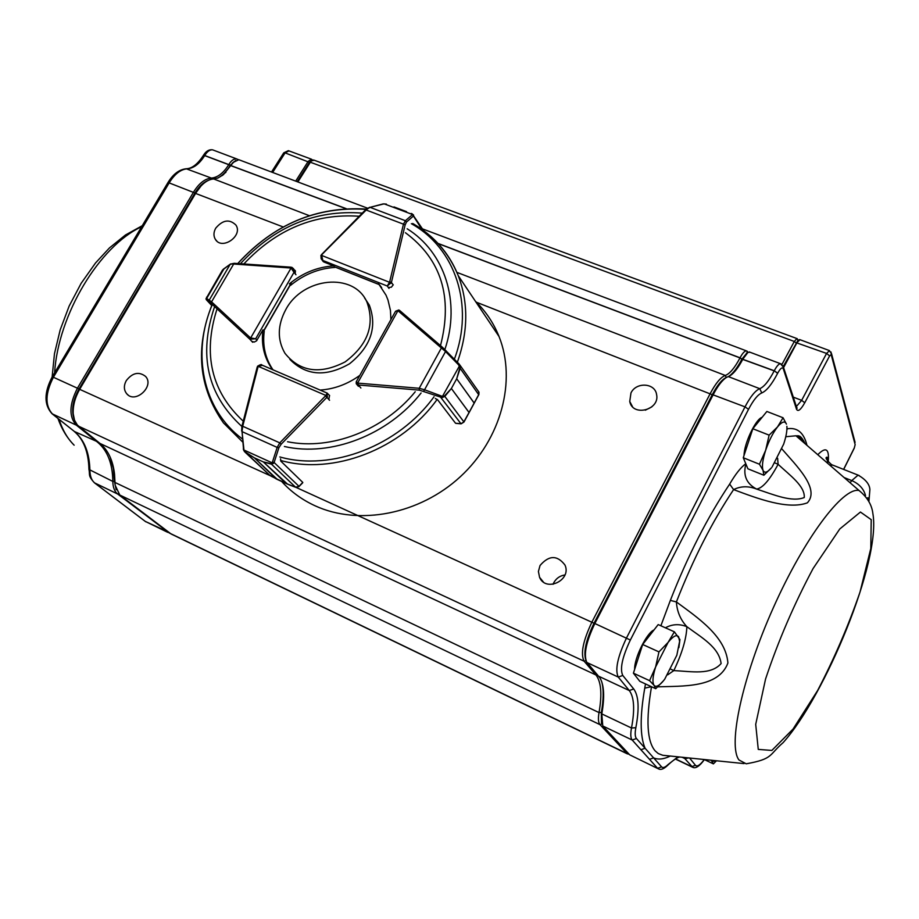 <?xml version="1.0" encoding="UTF-8"?>
<svg xmlns="http://www.w3.org/2000/svg" width="919" height="919" viewBox="0 0 919 919"><rect width="100%" height="100%" fill="white"/><g stroke="black" fill="none" stroke-linecap="round" stroke-linejoin="round"><path stroke-width="1.38" d="M762.161 417.226L761.414 417.582C754.798 420.776 744.057 444.153 744.045 455.422M654.006 629.952C646.689 632.789 634.11 658.36 634.65 669.342M651.399 686.677L644.747 688.136L645.506 683.954M843.596 469.402L854.325 447.829L855.152 444.647L831.201 354.688L829.627 355.883L804.745 402.775C800.748 409.828 798.014 411.999 796.532 409.265L783.287 368.749C782.241 366.853 780.369 368.335 777.681 373.206L777.623 373.321C771.845 384.372 766.561 390.908 761.771 392.941C757.819 394.584 753.408 400.041 748.525 409.323L630.354 640.026C622.243 657.177 619.716 668.986 622.772 675.454L633.708 688.963C638.716 695.775 639.429 708.687 635.845 727.699C634.822 733.201 635.018 736.808 636.442 738.52L653.616 757.888L649.538 759.335L632.203 740.036L602.772 725.976L629.722 754.855L657.935 768.606M781.908 448.943C795.98 465.313 820.311 488.713 807.387 502.831C787.939 510.056 757.75 498.649 733.592 489.597L729.663 484.095C735.487 474.089 740.863 467.3 745.78 463.739M660.876 625.782L670.365 600.383L676.384 601.945C698.164 618.016 725.861 636.545 727.905 663.001C718.52 688.297 682.197 685.873 657.763 686.849M564.944 574.949C559.981 575.719 556.271 578.304 553.778 582.692L553.066 584.3M540.039 565.507L538.408 571.469L539.568 577.339C545.875 592.594 571.894 580.084 564.99 565.082C557.293 554.973 548.976 555.11 540.039 565.507M215.712 228.199C213.495 232.277 213.38 236.011 215.391 239.388C222.019 250.634 243.317 235.769 235.907 225.052C229.451 218.825 222.72 219.871 215.712 228.199M126.271 380.627C123.594 385.681 123.778 390.093 126.799 393.849C135.426 404.165 154.829 386.06 145.535 376.388C138.907 371.322 132.485 372.735 126.271 380.627M651.858 406.853L645.333 410.184M630.974 392.93L629.745 401.465C632.525 417.134 660.152 410.012 656.58 394.492C655.029 382.878 636.189 381.787 630.974 392.93M314.206 160.205L311.403 160.917L310.346 162.226L297.882 181.951M781.943 364.475L794.303 341.466L796.911 338.56L798.014 340.34M240.364 160.297L238.837 159.722L233.346 162.318L223.397 174.69L218.079 177.964L213.702 178.964C209.452 179.205 205.213 181.56 200.985 186.029L195.862 192.956L79.815 389.082C75.036 397.445 72.831 405.681 73.221 413.78L74.519 420.213L77.357 425.037L100.056 443.475C108.155 450.241 112.98 460.488 114.542 474.215L115.139 485.186L119.815 495.042L171.129 533.996L627.482 753.925M629.274 754.373L627.114 753.591L600.015 724.654C598.315 722.702 597.982 718.681 599.027 712.581C602.209 694.213 601.175 681.668 595.914 674.96L584.128 661.221C580.383 653.949 583.002 640.865 591.985 621.956L710.33 393.355C715.763 383.131 720.76 377.169 725.309 375.457C729.835 373.723 734.729 367.876 739.99 357.916L740.048 357.801C742.403 353.401 744.482 351.069 746.274 350.817L747.871 352.402M73.187 413.504L73.083 412.355C72.727 404.751 74.795 397.019 79.287 389.162L195.207 193.277L200.009 186.764L203.685 183.444M115.139 485.186L114.415 473.193M222.306 175.54L233.943 161.733M297.457 181.801L310.955 161.239M750.122 352.264L747.997 352.345L742.92 359.019C738.485 367.474 734.212 373.045 730.088 375.733L726.424 377.445C722.242 380.156 717.865 385.842 713.293 394.504L594.949 623.312C586.322 641.336 583.542 654.236 586.621 662.002L599.923 677.866C604.139 685.023 604.759 697.039 601.807 713.902L602.772 725.976M800.047 339.72L797.06 342.488L783.643 367.497M601.474 723.092L601.313 712.719C603.622 699.669 603.772 689.365 601.761 681.772M585.633 659.382C583.439 651.387 586.253 639.314 594.065 623.151L712.328 394.561C716.717 386.256 720.91 380.799 724.93 378.191L726.355 377.479M730.088 375.733L728.675 376.434C732.925 373.642 737.36 367.864 741.943 359.111L747.021 352.839M783.367 366.325L797.956 340.375L797.278 338.697M665.402 627.803C672.249 624.07 679.405 623.702 686.872 626.689C686.436 638.648 682.093 653.283 673.822 670.594C691.708 671.433 710.548 675.396 721.116 663.564C718.934 647.125 701.84 637.763 686.872 626.689C680.508 619.82 677.016 611.583 676.384 601.945C693.121 559.154 712.191 521.705 733.592 489.597C740.794 486.048 748.457 485.864 756.59 489.069C774.005 494.778 791.845 502.486 804.263 497.524C805.055 486.185 790.237 475.594 778.106 464.313L777.623 458.271M745.872 463.946C742.874 475.33 746.446 483.704 756.59 489.069C762.552 488.207 769.731 479.948 778.106 464.313L774.935 462.935M667.711 674.822L673.822 670.594L670.904 669.216M644.747 688.136C639.888 716.315 640.003 736.36 645.081 748.261L640.922 749.743M854.325 447.829L855.152 444.647M169.475 533.135L117.643 494.008C114.53 491.516 112.922 487.323 112.819 481.43C112.589 463.739 107.592 450.747 97.828 442.441L76.346 425.164C68.776 416.789 69.166 404.417 77.529 388.036L193.564 192.06C198.998 183.306 204.937 178.654 211.404 178.079C217.826 177.482 223.673 172.91 228.934 164.352L228.992 164.248C231.347 160.469 233.874 158.677 236.562 158.861L238.423 159.688M295.688 181.135L308.164 161.411L311.38 159.159L312.667 160.09M311.863 160.526L309.393 162.341L297.159 181.686M235.769 160.4L230.301 165.271C226.465 171.669 222.076 176.011 217.148 178.309M208.762 180.193C203.639 182.019 199.044 186.281 194.966 192.99L79.011 388.932C72.521 400.845 71.016 411.264 74.496 420.167M110.119 456.996L113.324 468.38L114.45 481.372L116.162 489.758M214.138 150.417L212.588 149.831C209.865 149.625 207.315 151.405 204.96 155.15L204.903 155.242C199.641 163.743 193.771 168.269 187.269 168.809C180.733 169.337 174.748 173.932 169.326 182.617L53.486 377.112C45.157 393.366 44.847 405.704 52.567 414.113L74.439 431.516C84.387 439.879 89.534 452.895 89.901 470.539C90.051 476.421 91.716 480.614 94.887 483.13L112.107 496.214L94.668 483.003M112.107 496.214L129.223 509.206L111.9 496.088M633.409 673.19L642.68 644.495L658.957 651.893L655.626 666.941L649.572 680.657L633.409 673.19L639.785 681.301L655.729 688.699L663.633 680.588M649.572 680.657L654.041 685.333L655.729 688.699M642.68 644.495L658.199 624.575L674.374 631.824L668.079 642.427L658.957 651.893M678.888 647.619L679.934 639.544L674.374 631.824M664.69 679.244L662.335 682.093C658.509 686.206 655.741 687.286 654.041 685.333C652.18 682.403 652.708 676.269 655.626 666.941L668.079 642.427C673.087 636.143 676.602 634.271 678.636 636.821L679.601 641.393L676.832 655.236L664.69 679.244M704.126 759.485L713.397 763.884L716.487 760.76M711.203 760.208L713.397 763.884M716.315 760.737L712.328 761.518L711.8 760.277M763.861 475.238L771.443 467.817C767.319 472.596 764.516 473.434 763.034 470.321L763.861 475.238L747.894 468.805L743.276 457.742L759.45 464.233L763.034 470.321C761.748 466.427 762.621 459.741 765.653 450.276L759.45 464.233M769.123 435.147L765.653 450.276C768.95 440.706 772.902 432.929 777.497 426.944L769.123 435.147L752.833 428.736L766.871 411.471L783.057 417.754L777.497 426.944C782 421.557 784.987 420.615 786.446 424.141L783.057 417.754M743.276 457.742L752.833 428.736M787.089 429.38L786.882 426.313C787.204 430.712 786.136 436.651 783.666 444.141L772.098 467.001M285.798 309.588C277.435 325.223 277.159 339.789 284.959 353.298C299.973 371.896 320.042 374.757 345.153 361.891C367.91 344.751 375.136 324.74 366.842 301.846C353.643 271.955 302.753 277.228 285.798 309.588M289.864 359.363C306.016 375.768 325.923 377.238 349.565 363.763C370.874 346.578 377.456 327.026 369.312 305.108L364.544 297.882M327.451 393.263L326.9 397.33L329.542 400.282M243.501 449.058L245.189 451.953L254.471 457.892L245.247 452.32L243.673 450.057M269.451 475.043L277.389 479.488L254.425 457.869L263.305 461.901L270.933 463.647L272.093 462.797L273.425 463.406L271.22 464.118L263.351 461.924L286.108 483.474L295.413 487.173L298.778 486.53L302.788 482.429L280.777 461.108L280.548 458.822M243.581 449.977L243.34 448.863L244.04 450.057L272.093 462.797L272.415 462.154L274.115 462.487L273.425 463.406M254.425 457.869L276.274 478.994M288.876 484.715L295.447 487.208M270.933 476.099L287.613 484.198L263.351 461.924M241.904 426.416L242.708 426.255L242.042 431.62L277.17 447.415L279.778 442.866L281.168 444.199L278.882 447.748L274.115 462.487L298.985 486.335M262.512 365.314L258.239 366.348L325.9 395.48L327.164 393.102L261.766 364.992M79.287 389.162L270.209 475.674M270.071 475.582L245.189 451.953M243.478 448.587L242.042 431.62L243.868 449.196M241.892 426.427L241.663 431.022L241.892 426.427L257.205 367.083L258.021 366.888L242.708 426.255L279.778 442.866L325.9 395.48L327.509 396.514M295.631 487.242L270.933 463.647M272.415 462.154L277.17 447.415L278.882 447.748M435.307 398.455L437.731 399.914L455.537 423.245L460.97 423.728L463.911 421.913L469.035 412.505L451.378 388.507L444.785 396.434L442.142 397.617L419.351 390.138L358.341 384.992L356.239 383.728M442.142 397.617L442.51 396.319L444.486 395.963L451.401 388.461L456.674 378.812L459.833 367.841L458.696 364.958L459.167 364.085L460.27 368.059L456.697 378.766L474.17 403.016L478.856 394.331L478.558 391.551M451.378 388.507L469.058 412.459L463.647 422.269M478.431 395.262L474.147 403.062L456.697 378.766M419.351 390.138L419.213 388.289L424.555 389.771L445.543 351.517L441.373 347.979L442.613 347.428L459.914 365.084L442.51 396.319L441.66 396.123L440.833 397.467L460.993 423.762M356.285 381.741L357.64 383.028L397.938 310.691L395.457 311.461M463.911 421.913L444.486 395.963M423.739 391.115L424.555 389.771L441.66 396.123M478.696 394.699L459.833 367.841M458.696 364.958L445.543 351.517L445.979 350.587M413.573 215.414L411.298 213.438L413.539 214.977L413.332 216.126L406.485 222.053L405.141 224.879L391.414 282.443L387.267 286.016L389.495 282.282L321.639 255.436L322.822 260.456L321.156 258.813L320.938 255.356L321.156 258.813M413.412 223.88L414.458 224.489M405.141 224.879L403.464 224.167L405.394 220.721L370.047 207.338L365.751 209.923M393.975 206.913L406.531 211.646M386.405 204.121L383.671 203.949M423.602 230.577L412.183 213.828M421.855 229.302L412.459 214.495L384.234 203.869L382.637 204.202M406.485 222.053L405.394 220.721L412.24 214.805M383.51 203.995L370.047 207.338L383.166 203.903L386.29 204.075M291.771 267.372L293.529 268.681L294 272.323L291.059 268.026L250.68 337.951L255.666 338.778L249.819 339.203L252.679 342.293M206.649 297.113L206.281 299.628M234.506 263.443L230.152 264.373L209.21 300.157L211.565 301.846L211.163 303.373L206.488 299.893L211.726 305.51M223.328 269.175L221.95 270.979M224.052 268.693L206.155 299.318M230.646 263.902L223.283 269.244M206.315 298.238L209.21 300.157L209.394 301.834M295.217 273.69L295.355 270.829L294.62 270.037M475.376 301.225C485.691 311.173 493.583 322.948 499.04 336.526C516.719 380.569 501.257 439.029 460.396 476.662C419.627 514.376 358.915 526.036 315.01 505.76C302.041 499.787 290.932 491.688 281.662 481.476M322.626 260.72L323.982 262.041L333.769 265.901C317.537 266.935 302.742 272.909 289.382 283.845M388.461 287.463L391.379 287.188L393.252 284.787M390.908 319.617L390.449 310.461L387.99 300.042L386.014 295.16L378.398 283.5M320.088 390.07C334.275 389.116 347.52 384.222 359.834 375.377M328.841 399.42L329.519 395.469L328.715 394.653M252.001 341.42L254.218 342.075L256.527 340.857L262.96 329.852C261.18 343.855 263.868 356.377 271.025 367.405L272.621 369.656M333.769 265.901L334.93 267.418C318.721 268.44 303.948 274.413 290.611 285.327L290.151 284.775M381.672 287.658L379.754 285.108M273.023 369.829L272.3 368.772C265.143 357.755 262.455 345.257 264.235 331.265L262.96 329.852M94.278 439.581L93.485 439.42M141.652 226.717C99.643 245.878 58.196 314.516 54.589 372.861M59.034 419.317C62.561 430.081 67.592 438.708 74.14 445.187C67.064 437.961 61.676 429.058 57.954 418.455M865.514 495.582C863.803 488.908 859.208 483.911 851.752 480.58L858.105 475.123L859.265 475.605M868.489 501.016C868.926 497.983 868.386 497.087 866.847 498.328M871.212 519.66L860.437 512.044L839.782 528.965L813.097 568.516C794.05 604.231 778.209 641.048 765.573 678.98L755.705 724.356L758.267 749.41L771.857 750.432L793.063 729.054L817.6 690.548C834.245 658.613 848.398 625.77 860.035 592.02L870.798 548.505L871.212 519.66M859.012 490.482C867.26 497.156 871.89 504.876 872.889 513.652C881.218 560.946 825.009 696.108 783.091 742.667C768.698 755.085 773.442 758.933 746.217 763.815L738.991 759.99C727.687 745.516 742.127 677.487 773.27 607.884C804.274 538.178 842.953 486.932 859.012 490.482L795.957 435.79L785.779 436.72M651.514 686.734C645.839 719.91 647.033 741.277 655.109 750.834L658.268 753.569L662.737 755.269L744.045 763.597M670.388 756.004C663.863 759.243 658.268 759.875 653.616 757.888L661.577 766.86C662.909 768.227 665.034 767.491 667.952 764.654L678.004 756.796M805.446 444.015L801.345 438.593L795.957 435.79C797.807 436.261 800.242 433.492 805.124 443.728M670.365 600.383C687.688 556.041 707.458 517.282 729.663 484.095M786.94 428.84C797.175 427.048 803.849 432.55 806.974 445.336M817.784 454.71C825.986 446.347 829.455 448.817 828.203 462.108M689.549 757.98L695.465 765.309C697.176 766.986 700.117 765.079 704.276 759.553M309.565 162.64L310.346 162.226L794.303 341.466L795.992 342.821M230.589 165.466L346.245 208.659M437.984 243.409L740.048 357.801L741.932 359.145M230.531 165.558L345.969 208.682M438.168 243.592L739.99 357.916L741.874 359.26M213.702 178.964L309.312 215.678M456.869 272.357L725.309 375.457L726.286 377.514M195.207 193.277L283.167 226.959M475.916 302.041L712.259 394.699M295.964 487.357L594.03 623.231M78.609 426.209L584.128 661.221L585.954 660.554M100.056 443.475L595.914 674.96L597.235 674.489M114.829 481.131L114.99 482.464L599.027 712.581L601.371 712.409M119.815 495.042L600.015 724.654L601.715 724.046M169.176 532.917L627.114 753.591L628.194 753.212M636.442 738.52L632.203 740.036C630.606 738.141 630.377 734.132 631.491 728.009C634.937 709.617 634.202 697.13 629.297 690.548L618.269 677.085C614.822 669.917 617.614 656.798 626.632 637.717L745.01 406.864C750.444 396.548 755.361 390.483 759.76 388.68C764.126 386.865 768.939 380.925 774.2 370.874L741.943 359.111M761.771 392.941L759.76 388.68L728.262 376.583M748.525 409.323L745.01 406.864L712.328 394.561M630.354 640.026L594.065 623.151M622.772 675.454L618.269 677.085L587.046 662.576M633.708 688.963L629.297 690.548L598.774 676.292M635.845 727.699L631.491 728.009L601.807 713.902L601.313 712.719M667.952 764.654L667.55 765.435C663.886 768.927 660.922 770.099 658.659 768.95L629.722 754.855M661.577 766.86L657.579 768.284L649.538 759.335M704.391 759.611C699.543 766.251 695.637 768.801 692.685 767.296L683.713 757.382M688.699 757.899L685.195 758.726L682.013 757.21M695.465 765.309L691.685 766.641L675.522 758.922M782.954 365.682L796.842 407.956L796.371 406.52L801.655 400.339L826.572 353.424L796.084 342.649M829.627 355.883L826.572 353.424L829.501 350.61M804.745 402.775L801.655 400.339L793.315 397.146M777.623 373.321L774.257 370.759L742.001 358.996M777.681 373.206L774.257 370.759C776.612 366.313 778.657 363.947 780.38 363.66L781.311 364.039M850.132 482.774L851.752 480.58L844.101 477.547M832.752 465.117L829.857 465.186M679.738 756.969C676.855 757.635 672.788 760.45 667.55 765.435L667.309 765.676M749.192 351.92L780.38 363.66L783.608 367.382L783.287 368.749M796.428 406.669L797.095 408.093L796.532 409.265M831.017 352.011L831.201 354.688M855.084 442.372L831.488 353.528L829.133 350.472L799.668 339.582M186.12 168.74L211.404 178.079L211.91 179.171M203.547 155.185L230.301 165.271M203.593 155.104L230.359 165.179M289.003 150.888L285.108 152.876L309.393 162.341M283.707 152.899L285.108 152.876L272.644 172.45M129.223 509.206L145.248 521.383L167.614 531.71M129.005 509.092L145.248 521.383L167.775 532.365M114.45 481.372L112.819 481.43L88.948 469.425C90.188 475.031 87.615 475.307 94.427 482.82L117.643 494.008L118.402 493.71M52.303 413.964L74.439 431.516L98.448 442.188M52.245 376.79L52.268 376.744C44.009 392.493 43.928 404.819 52.038 413.745L76.346 425.164L77.173 424.831M167.982 182.525L52.268 376.744L79.011 388.932M236.562 158.861L212.588 149.831C209.095 149.338 206.12 151.072 203.639 155.024L203.593 155.116C198.01 163.743 192.45 168.269 186.925 168.705C179.676 169.165 173.381 173.748 168.028 182.456L194.966 192.99M329.622 395.664L327.164 393.114M325.533 395.974L326.9 397.33L281.168 444.199M277.389 479.488L286.108 483.474M257.297 367.324L257.561 366.199C260.387 364.556 261.766 364.142 261.708 364.969M437.019 399.593L437.731 399.914M357.434 384.774L358.18 383.154L358.341 384.992L360.88 388.002M358.18 383.154L419.213 388.289L441.373 347.979L397.938 310.691L398.777 309.979L442.751 347.554M469.035 412.505L474.17 403.016M398.398 310.967L399.639 310.461L442.625 347.439L459.167 364.073M324.062 262.076L322.822 260.456L387.267 286.016L389.013 288.428M391.057 283.339L389.702 281.742L391.414 282.443L393.206 284.947M334.424 266.751L379.329 284.58M389.702 281.742L403.464 224.167L366.176 210.014L321.616 254.839M321.995 254.977L321.501 254.62L365.659 209.681L369.702 207.246M256.998 340.237L255.666 338.778L294 272.323L295.952 274.724M263.696 330.668L291.817 281.892M295.481 271.105L291.943 267.349L291.059 268.026L233.667 264.029L211.565 301.846L250.255 337.675L249.819 339.203L211.163 303.373M250.255 337.675L250.531 339.662M206.005 298.755L222.455 270.117L230.336 264.121L234.184 263.305L291.036 267.176L290.542 267.911M241.881 426.462C207.361 394.975 198.24 355.09 214.541 306.808M240.41 263.73C274.735 226.476 315.366 209.601 362.293 213.116M407.174 228.785C444.566 252.07 461.074 301.777 444.876 349.496M421.097 392.999C388.312 434.94 330.725 457.145 284.396 446.496M434.055 396.709C398.651 445.853 331.633 471.573 279.835 456.95M411.356 223.685C455.192 248.027 474.698 305.246 454.377 359.18M237.826 263.546C273.793 224.316 316.515 206.247 366.015 209.348M242.306 438.88C202.754 409.564 191.336 353.333 212.346 304.465M242.627 441.993L223.512 422.947C198.642 387.588 194.851 348.094 212.163 304.465M429.782 235.528C442.441 246.43 451.93 259.813 458.248 275.677C468.541 302.73 468.242 331.587 457.352 362.224M437.168 399.386C401.316 449.345 333.172 475.445 280.617 460.442M243.845 263.96C276.516 229.164 314.964 213.265 359.203 216.252M405.428 232.725C441.292 259.388 452.987 297.009 440.5 345.613M415.216 391.758C383.97 430.161 331.012 450.62 287.555 441.74M243.248 421.189C211.359 391.563 202.605 354.16 217.01 308.991M761.414 417.582L762.219 417.192M142.25 225.718L125.466 234.988L109.464 247.912L95.519 262.983L81.125 283.351L69.155 306.05L60.183 329.875L54.462 353.735L52.13 376.974M827.41 463.061C827.605 458.604 827.387 456.674 826.744 457.271C824.998 457.616 826.595 460.074 831.557 464.646L858.105 475.123C865.618 479.419 869.558 484.221 869.891 489.54L868.903 501.785M543.313 581.934L539.568 577.339M216.838 241.054L215.391 239.388M128.166 395.055L126.799 393.849M632.502 406.692L629.745 401.465M313.563 159.975L796.911 338.56M238.837 159.722L367.52 208.176M422.522 228.888L746.274 350.817M73.083 412.355L73.221 413.78M200.009 186.764L200.985 186.029M225.959 172.278L224.96 173.036M232.346 163.088L233.346 162.318M310.3 161.721L311.403 160.917M747.733 352.471L747.216 351.173M692.053 766.997L675.362 759.025M797.784 340.455L799.197 339.754M724.93 378.191L726.424 377.445M746.515 353.091L747.997 352.345M854.337 447.99L843.676 469.425M271.519 172.025L283.753 152.83L288.359 150.659L311.38 159.159M88.948 469.425C88.511 451.964 83.583 439.282 74.163 431.367M145.041 521.268L145.983 521.877M679.601 641.393L679.945 639.544M369.312 305.108L366.842 301.846M243.581 450L244.557 451.711M245.109 452.217L269.474 475.066M295.55 487.254L298.916 486.645L302.707 482.774M356.802 384.406L358.41 386.302M459.914 365.084L478.994 392.183L478.891 394.561M463.992 422.016L478.879 394.561M356.25 381.787L395.515 311.346M455.962 423.372L460.81 423.797M461.166 423.82L463.992 422.028M356.239 381.822L356.262 383.774M399.639 310.461L398.789 309.979L395.584 311.242M321.845 259.709L323.396 261.708M334.47 266.82L379.386 284.66M206.005 298.836L206.304 299.663M263.845 330.829L290.289 284.947M412.688 223.466C433.688 235.528 448.874 252.932 458.248 275.677L499.04 336.526M366.325 209.072C316.538 206.143 273.678 224.293 237.722 263.546M323.224 261.57L322.718 260.916M272.3 368.772L271.025 367.405"/></g></svg>
